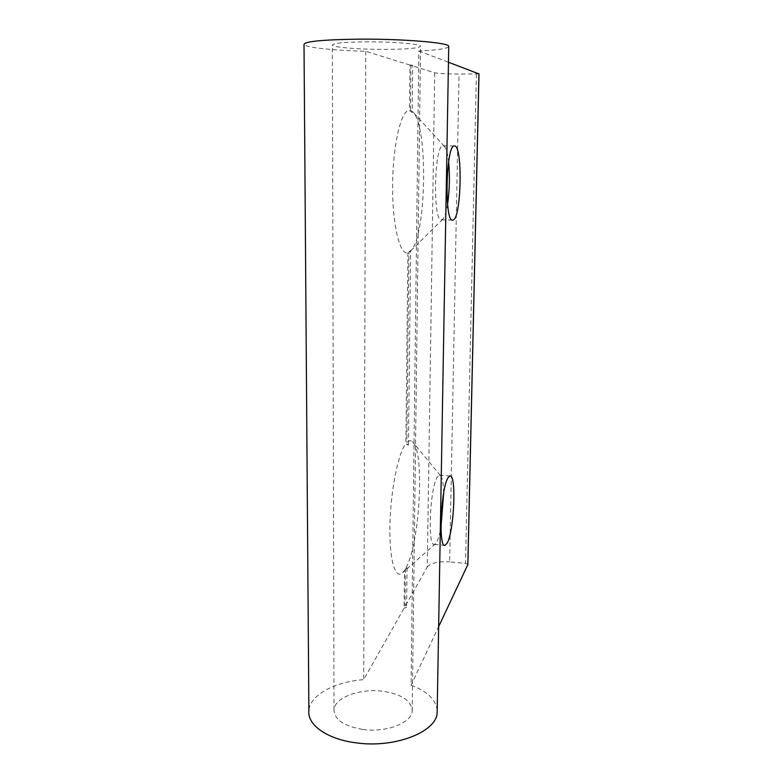 <?xml version="1.0" encoding="UTF-8"?>
<svg xmlns="http://www.w3.org/2000/svg" width="783" height="783" viewBox="0 0 783 783"><rect width="100%" height="100%" fill="white"/><g stroke="black" fill="none" stroke-linecap="round" stroke-linejoin="round"><path stroke-width="0.59" stroke-dasharray="3.92 2.94" d="M443.677 492.908C443.393 483.268 442.307 477.473 440.418 475.526L439.42 475.183L437.648 476.612C430.073 485.636 427.126 547.63 434.399 544.4L436.542 542.325C438.186 539.379 439.654 534.388 440.956 527.38M404.488 570.357L407.052 567.812L405.447 568.81C419.884 545.193 425.081 450.842 412.435 441.749C410.713 440.232 408.853 440.467 406.837 442.473L408.432 445.233L405.858 443.589C398.302 452.828 390.668 490.344 389.914 524.796C389.082 559.336 395.249 580.291 402.619 572.667L404.488 570.357L404.087 608.088L363.713 679.634C334.84 681.748 309.921 694.981 308.874 710.661M447.573 204.236C446.271 212.291 444.656 217.282 442.728 219.23L441.514 219.788C432.519 222.47 434.164 143.759 443.178 145.804L444.392 146.362C446.281 148.379 447.68 153.546 448.61 161.856M478.951 73.905L459.053 74.052C446.564 73.993 438.451 73.573 434.702 72.79L410.977 65.39L410.478 110.393L412.191 112.654L409.47 110.256C401.199 109.669 392.851 144.689 392.606 184.749C392.254 224.819 399.859 255.64 407.923 252.772L410.635 250.433L408.432 445.233M362.93 729.453C386.528 732.839 412.181 722.709 412.191 710.827C411.378 700.648 401.552 694.12 382.701 691.242C360.063 688.179 334.527 697.516 334.008 709.868C334.37 719.714 344.011 726.242 362.93 729.453M365.064 41.842C391.852 41.577 420.784 43.936 420.549 46.177C419.453 48.096 408.315 49.163 387.125 49.398C361.697 49.613 333.02 47.46 332.374 45.101C332.736 43.241 343.639 42.155 365.064 41.842M448.737 46.657C447.23 48.654 437.266 50.102 418.856 50.983L411.055 685.223L438.646 626.635M437.188 710.445C436.082 699.757 427.371 691.35 411.055 685.223M410.635 250.433L408.922 252.351L406.837 442.473M407.923 252.772L405.858 443.589M410.977 65.39L412.719 65.224L412.191 112.654M412.719 65.224L409.959 65.067L409.47 110.256M418.856 50.983L448.463 62.248M409.959 65.067L365.739 51.277C333.45 50.415 305.37 47.538 304.01 44.553M476.387 74.033L465.513 563.359L449.657 561.881L459.053 74.052M465.513 563.359L467.843 564.308M434.702 72.79L427.254 567.029L405.036 606.414L406.602 607.461L404.087 608.088M427.254 567.029C430.758 562.938 438.226 561.215 449.657 561.881M405.447 568.81L405.036 606.414M410.478 110.393L412.67 111.754C428.839 125.72 426.373 239.167 410.126 251.46L408.922 252.351M407.052 567.812L406.602 607.461M365.739 51.277L363.713 679.634M439.42 475.183L449.971 475.995M440.418 475.526L412.435 441.749M441.514 219.788L452.574 220.092M412.191 710.827L420.549 46.177M334.008 709.868L332.374 45.101M444.392 146.362L412.67 111.754M442.728 219.23L410.126 251.46M443.198 145.804L454.492 145.951M435.475 543.784L402.619 572.667M434.399 544.4L444.499 545.32"/><path stroke-width="1.17" d="M440.956 527.38L443.677 492.908M447.044 543.275C454.14 531.696 456.685 473.793 449.971 475.995L448.277 477.434C441.054 486.497 438.079 548.629 444.998 545.36L447.044 543.275M453.093 220.023L452.682 220.092C444.118 222.793 445.899 143.906 454.473 145.951L454.492 145.951C462.919 144.933 461.393 218.663 453.093 220.023M437.188 710.445L437.159 712.227C437.403 731.508 395.239 748.558 356.011 742.822C327.049 739.23 307.151 724.784 308.874 710.661L304.01 44.553C304.235 41.509 321.989 39.718 357.263 39.17C401.953 38.7 449.559 42.674 448.737 46.314L448.737 46.657M448.463 62.248L478.951 73.905M467.843 564.308L478.951 73.837M438.646 626.635L467.833 564.651M448.61 161.856C449.931 176.097 449.589 190.23 447.573 204.236M437.159 712.227L448.737 46.314M444.499 545.32L444.998 545.36M467.872 564.504L478.99 73.866"/></g></svg>
